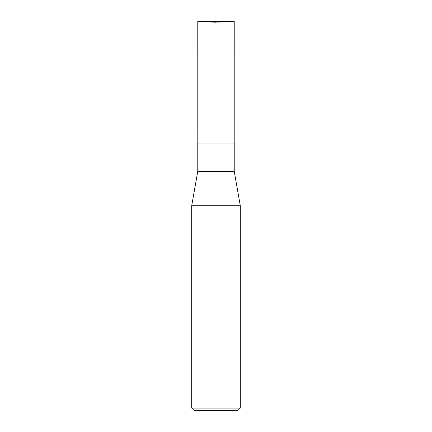 <?xml version="1.0" encoding="UTF-8"?>
<svg xmlns="http://www.w3.org/2000/svg" width="432" height="432" viewBox="0 0 432 432"><rect width="100%" height="100%" fill="white"/><g stroke="black" fill="none" stroke-linecap="round" stroke-linejoin="round"><path stroke-width="0.32" stroke-dasharray="2.16 1.62" d="M237.967 410.4L194.033 410.4M240.3 408.067L191.7 408.067M191.7 205.74L240.3 205.74L191.7 205.74M234.225 143.1L197.775 143.1M234.225 171.288L197.775 171.288M234.225 21.6L197.775 21.6L216 22.394L234.225 21.6M197.797 143.1L234.203 143.1L197.797 143.1L197.775 21.6L216 22.394L216 143.1L197.797 143.1"/><path stroke-width="0.65" d="M240.3 408.067L191.7 408.067L194.033 410.4L237.967 410.4L240.3 408.067L240.3 205.74L191.7 205.74L240.3 205.74L234.225 171.288L234.225 143.1L197.775 143.1L197.775 171.288L234.225 171.288M197.775 171.288L191.7 205.74L191.7 408.067M197.797 143.1L197.775 21.6L234.225 21.6L234.203 143.1"/></g></svg>
